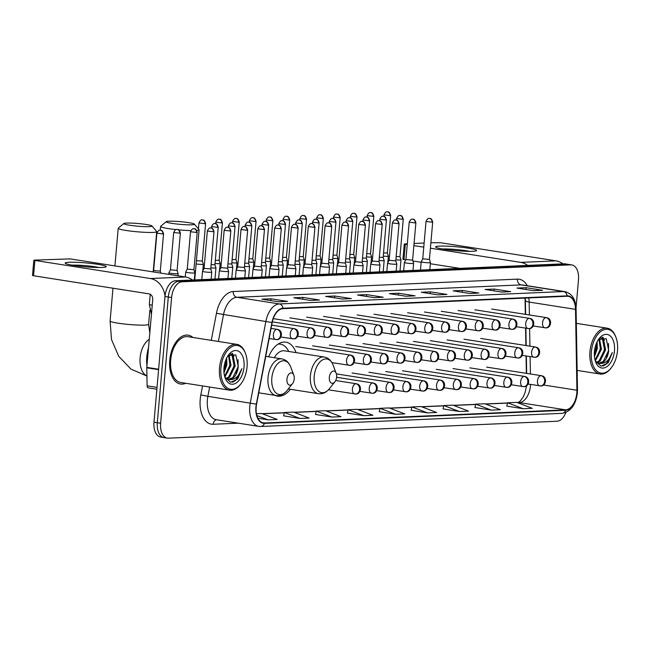 <?xml version="1.0" encoding="UTF-8"?>
<svg xmlns="http://www.w3.org/2000/svg" width="650" height="650" viewBox="0 0 650 650"><rect width="100%" height="100%" fill="white"/><g stroke="black" fill="none" stroke-linecap="round" stroke-linejoin="round"><path stroke-width="0.97" d="M296.051 352.625A27.308 15.901 98.9 0 0 285.878 342.16A27.308 15.901 98.9 0 0 268.645 356.817M526.354 373.336L526.053 355.989M525.874 345.524L525.574 328.169M525.33 314.332L525.046 298.09M274.909 395.354A27.308 15.901 98.9 0 0 277.42 396.126A27.308 15.901 98.9 0 0 290.306 389.277M576.038 307.759L578.492 279.784A15.462 9.002 98.9 0 0 571.773 264.908L565.151 263.868A15.462 9.002 98.9 0 0 564.094 263.811L175.435 280.759A15.462 9.002 98.9 0 0 164.986 296.489L153.985 422.207A15.462 9.002 98.9 0 0 160.704 437.076L164.011 437.596A15.462 9.002 98.9 0 0 165.067 437.653M568.466 264.387A15.462 9.002 98.9 0 0 567.409 264.331L178.75 281.279A15.462 9.002 98.9 0 0 168.301 297.009L157.3 422.719A15.462 9.002 98.9 0 0 164.011 437.596A15.462 9.002 98.9 0 1 157.3 422.719L168.301 297.009A15.462 9.002 98.9 0 1 178.75 281.279L567.409 264.331A15.462 9.002 98.9 0 1 568.466 264.387M192.871 337.456A24.733 14.397 98.9 0 0 188.159 335.156A24.733 14.397 98.9 0 0 169.756 360.23A24.733 14.397 98.9 0 0 180.497 384.028A24.733 14.397 98.9 0 0 185.689 383.273A24.733 14.397 98.9 0 1 180.497 384.028A24.733 14.397 98.9 0 1 169.756 360.23A24.733 14.397 98.9 0 1 188.159 335.156A24.733 14.397 98.9 0 1 192.871 337.456M576.818 393.071A16.494 9.596 -81.1 0 1 565.671 409.841L264.461 422.979A16.494 9.596 -81.1 0 1 263.339 422.914A16.494 9.596 -81.1 0 1 256.571 404.202L272.196 322.579A16.494 9.596 -81.1 0 1 282.945 308.652L567.125 296.254A16.494 9.596 -81.1 0 1 568.254 296.319A16.494 9.596 -81.1 0 1 575.518 309.351L576.916 390.236A16.494 9.596 -81.1 0 1 576.818 393.071M577.062 393.055A16.9 9.839 98.9 0 0 577.168 390.154L575.762 309.27A16.9 9.839 98.9 0 0 567.166 295.848L282.977 308.238A16.9 9.839 98.9 0 0 271.96 322.522L256.336 404.146A16.9 9.839 98.9 0 0 264.428 423.386L565.638 410.256A16.9 9.839 98.9 0 0 577.062 393.055M283.619 415.846L300.007 418.454L309.116 418.056L293.516 412.1L284.408 412.498L283.611 415.878M315.502 414.456L331.882 417.064L340.998 416.666L325.398 410.711L316.29 411.109L315.494 414.489M347.384 413.067L363.764 415.675L372.881 415.277L357.281 409.321L348.173 409.719L347.376 413.099M506.797 406.112L523.177 408.72L532.285 408.322L516.693 402.366L507.585 402.764L506.789 406.152M474.914 407.509L491.294 410.109L500.402 409.711L484.811 403.756L475.702 404.154L474.906 407.542M443.032 408.899L459.412 411.499L468.52 411.101L452.928 405.145L443.82 405.543L443.024 408.931M411.149 410.288L427.529 412.888L436.646 412.49L421.046 406.543L411.938 406.941L411.141 410.321M571.773 264.908A15.462 9.002 98.9 0 0 570.724 264.851L182.065 281.799A15.462 9.002 98.9 0 0 171.608 297.529L160.615 423.239A15.462 9.002 98.9 0 0 167.326 438.116A15.462 9.002 98.9 0 0 168.382 438.173L557.042 421.224A15.462 9.002 98.9 0 0 565.906 412.449M342.217 299.016L325.658 296.416L334.766 296.018L351.325 298.618L342.217 299.016M310.334 300.406L293.776 297.806L302.884 297.408L319.442 300.007L310.334 300.406M278.452 301.795L261.893 299.195L271.001 298.797L287.56 301.397L278.452 301.795M437.856 294.84L421.306 292.248L430.414 291.85L446.973 294.442L437.856 294.84M469.739 293.451L453.188 290.859L462.296 290.461L478.855 293.053L469.739 293.451M501.621 292.061L485.071 289.461L494.179 289.071L510.738 291.663L501.621 292.061M533.504 290.672L516.953 288.072L526.061 287.674L542.62 290.274L533.504 290.672M374.099 297.627L357.541 295.027L366.649 294.629L383.207 297.229L374.099 297.627M405.982 296.229L389.423 293.637L398.531 293.239L415.09 295.839L405.982 296.229M257.879 418.234L268.125 419.843L277.233 419.445L261.633 413.489L256.441 413.717M395.647 414.277L404.763 413.887L389.163 407.932L380.055 408.33L379.259 411.71L395.647 414.277L380.055 408.33M398.531 293.239L398.369 295.043M414.554 295.807L414.505 295.807A4.119 3.331 87.5 0 1 414.554 295.807A4.119 3.331 87.5 0 1 415.09 295.839M366.649 294.629L366.486 296.433M382.671 297.196L382.623 297.196A4.119 3.331 87.5 0 1 382.671 297.196A4.119 3.331 87.5 0 1 383.207 297.229M526.061 287.674L525.899 289.477M542.076 290.241L533.236 290.631L542.035 290.249A4.119 3.331 87.5 0 1 542.076 290.241A4.119 3.331 87.5 0 1 542.62 290.274M494.179 289.071L494.016 290.867M510.193 291.631L501.353 292.021L510.152 291.639A4.119 3.331 87.5 0 1 510.193 291.631A4.119 3.331 87.5 0 1 510.738 291.663M462.296 290.461L462.134 292.256M478.311 293.028L478.27 293.028A4.119 3.331 87.5 0 1 478.311 293.028A4.119 3.331 87.5 0 1 478.855 293.053M430.414 291.85L430.251 293.646M446.436 294.418L446.387 294.418A4.119 3.331 87.5 0 1 446.436 294.418A4.119 3.331 87.5 0 1 446.973 294.442M271.001 298.797L270.847 300.601M287.024 301.364L278.184 301.754L286.975 301.373A4.119 3.331 87.5 0 1 287.024 301.364A4.119 3.331 87.5 0 1 287.56 301.397M302.884 297.408L302.729 299.211M318.906 299.975L318.858 299.975A4.119 3.331 87.5 0 1 318.906 299.975A4.119 3.331 87.5 0 1 319.442 300.007M334.766 296.018L334.604 297.822M350.789 298.586L350.74 298.586A4.119 3.331 87.5 0 1 350.789 298.586A4.119 3.331 87.5 0 1 351.325 298.618M427.529 412.888L411.938 406.941M459.412 411.499L443.82 405.543M491.294 410.109L475.702 404.154M523.177 408.72L507.585 402.764M363.764 415.675L348.173 409.719M331.882 417.064L316.29 411.109M300.007 418.454L284.408 412.498M268.125 419.843L256.864 415.545M439.579 246.114A20.613 1.958 -175 0 1 464.206 247.601A20.613 1.958 -175 0 1 476.361 250.803A20.613 1.958 -175 0 1 472.696 251.306A20.613 1.958 -175 0 1 451.303 250.201A20.613 1.958 -175 0 1 435.858 247.26A20.613 1.958 -175 0 1 439.579 246.114M469.487 251.355A16.494 1.568 5 0 0 442.691 248.991A16.494 1.568 5 0 0 442.536 248.999M562.884 263.868A20.613 16.648 -92.5 0 0 556.043 260.845L440.554 242.734L430.885 242.743M527.662 265.403A20.613 16.648 -92.5 0 0 520.821 262.381L430.406 248.203M404.284 243.977L405.332 244.27L403.991 259.602L402.943 259.309L404.284 243.977L407.314 243.766M414.066 243.474L424.133 243.035M423.776 247.162L413.879 245.611M407.241 244.571L405.332 244.27M403.991 259.602L405.762 259.878M412.88 260.999L421.159 262.291M430.341 263.738L459.834 268.361M591.386 351.796A22.157 12.902 98.9 0 0 597.09 371.304A22.157 12.902 98.9 0 0 611.171 367.941A22.157 12.902 98.9 0 0 617.5 350.659A22.157 12.902 98.9 0 0 615.964 337.374A22.157 12.902 98.9 0 0 602.054 330.606A22.157 12.902 98.9 0 0 591.386 351.796M615.964 337.374L615.672 336.594A23.189 13.496 98.9 0 0 607.206 328.185A23.189 13.496 98.9 0 0 589.948 351.691A23.189 13.496 98.9 0 0 600.023 374.002A23.189 13.496 98.9 0 0 610.659 368.591L611.171 367.941M597.114 341.851L597.317 348.587L594.441 356.679M596.375 343.476L596.286 348.424L594.327 354.876M599.438 338.577L601.461 349.237L595.278 360.921M598.886 339.064L600.421 349.074L595.051 360.124M600.974 337.642L603.46 339.097L605.597 349.887L600.145 361.01L597.033 362.668M600.787 337.724L602.428 338.934L604.565 349.724L599.113 360.848L596.554 362.342M595.335 361.091L601.096 366.153L608.132 362.871L612.373 352.519C609.586 360.076 605.459 363.732 599.991 363.48A12.886 7.499 98.9 0 0 608.701 350.374L603.249 361.489L598.52 363.309M599.991 363.48L595.416 361.262M614.461 350.789A17.006 9.896 98.9 0 0 610.114 335.839A17.006 9.896 98.9 0 0 599.332 338.333A17.006 9.896 98.9 0 0 594.425 351.666A17.006 9.896 98.9 0 0 595.636 361.936A17.006 9.896 98.9 0 0 606.304 367.031A17.006 9.896 98.9 0 0 614.461 350.789M608.701 350.374L606.239 338.764L598.553 339.381M612.373 352.519L606.19 364.219L602.924 366.121M608.522 343.476L608.538 350.017L606.491 357.321M602.444 337.244L603.354 338.975M604.476 343.574L604.394 349.367L602.355 356.671M600.34 342.924L600.259 348.717L598.211 356.021M596.302 343.655L596.115 348.067L594.327 354.794M602.891 337.22L604.321 340.299M599.714 338.374L600.178 339.649M168.919 221.227A14.17 1.341 5 0 0 166.254 221.658A14.17 1.341 5 0 0 175.216 223.828A14.17 1.341 5 0 0 191.685 224.794A14.17 1.341 5 0 0 194.366 224.112A14.17 1.341 5 0 0 184.104 222.04A14.17 1.341 5 0 0 168.919 221.227M190.84 230.588A19.321 1.836 -175 0 1 178.693 229.856M175.979 229.588A19.321 1.836 -175 0 1 160.599 226.436A19.321 1.836 -175 0 1 160.704 226.273L166.254 221.658M329.339 377.349A6.183 3.599 98.9 0 0 330.923 382.793A6.183 3.599 98.9 0 0 334.856 381.851A6.183 3.599 98.9 0 0 336.619 377.033A6.183 3.599 98.9 0 0 336.196 373.327A6.183 3.599 98.9 0 0 332.312 371.434A6.183 3.599 98.9 0 0 329.339 377.349M288.738 351.471A24.481 14.251 98.9 0 0 280.475 344.183L278.817 343.923A24.481 14.251 98.9 0 0 278.468 343.874M280.475 344.183A24.481 14.251 98.9 0 0 278.013 344.159M288.283 388.96L318.459 393.689A18.549 10.798 98.9 0 1 310.399 375.838A18.549 10.798 98.9 0 1 324.204 357.037L284.521 350.813A18.549 10.798 98.9 0 0 274.3 357.703M194.366 224.112L199.03 229.629A19.321 1.836 -175 0 1 199.103 229.807A19.321 1.836 -175 0 1 196.812 230.466M126.531 223.08A14.17 1.341 5 0 0 123.866 223.502A14.17 1.341 5 0 0 132.827 225.68A14.17 1.341 5 0 0 149.297 226.647A14.17 1.341 5 0 0 151.978 225.964A14.17 1.341 5 0 0 141.716 223.893A14.17 1.341 5 0 0 126.531 223.08M151.978 225.964L156.642 231.473A19.321 1.836 -175 0 1 156.715 231.652A19.321 1.836 -175 0 1 152.986 232.408A19.321 1.836 -175 0 1 131.398 231.189A19.321 1.836 -175 0 1 118.211 228.288A19.321 1.836 -175 0 1 118.316 228.118L123.866 223.502M286.942 379.194A6.183 3.599 98.9 0 0 288.535 384.646A6.183 3.599 98.9 0 0 292.467 383.703A6.183 3.599 98.9 0 0 294.231 378.877A6.183 3.599 98.9 0 0 293.808 375.172A6.183 3.599 98.9 0 0 289.924 373.287A6.183 3.599 98.9 0 0 286.942 379.194M383.264 256.141A4.639 0.439 5 0 0 387.481 256.327A4.639 0.439 5 0 0 388.375 256.149A4.639 0.439 5 0 0 388.375 256.132L387.359 252.956L383.541 252.956M366.438 256.88A4.639 0.439 5 0 0 370.654 257.067A4.639 0.439 5 0 0 371.556 256.88A4.639 0.439 5 0 0 371.548 256.864L370.533 253.695L366.722 253.687M349.619 257.611A4.639 0.439 5 0 0 353.836 257.798A4.639 0.439 5 0 0 354.729 257.619A4.639 0.439 5 0 0 354.729 257.603L353.714 254.426L349.895 254.418M332.8 258.342A4.639 0.439 5 0 0 337.017 258.529A4.639 0.439 5 0 0 337.911 258.351A4.639 0.439 5 0 0 337.911 258.334L336.895 255.158L333.076 255.158M315.973 259.074A4.639 0.439 5 0 0 320.19 259.261A4.639 0.439 5 0 0 321.084 259.082A4.639 0.439 5 0 0 321.084 259.066L320.076 255.897L316.257 255.889M299.154 259.813A4.639 0.439 5 0 0 303.371 260A4.639 0.439 5 0 0 304.265 259.821A4.639 0.439 5 0 0 304.265 259.797L303.249 256.628L299.431 256.62M282.336 260.544A4.639 0.439 5 0 0 286.553 260.731A4.639 0.439 5 0 0 287.446 260.553A4.639 0.439 5 0 0 287.438 260.536L286.431 257.359L282.612 257.359M265.509 261.276A4.639 0.439 5 0 0 269.726 261.463A4.639 0.439 5 0 0 270.619 261.284A4.639 0.439 5 0 0 270.619 261.267L269.604 258.091L265.785 258.091M248.69 262.015A4.639 0.439 5 0 0 252.907 262.202A4.639 0.439 5 0 0 253.801 262.015A4.639 0.439 5 0 0 253.801 261.999L252.785 258.83L248.966 258.822M231.863 262.746A4.639 0.439 5 0 0 236.088 262.933A4.639 0.439 5 0 0 236.982 262.754A4.639 0.439 5 0 0 236.974 262.738L235.966 259.569L232.148 259.553M215.044 263.477A4.639 0.439 5 0 0 219.261 263.664A4.639 0.439 5 0 0 220.155 263.486A4.639 0.439 5 0 0 220.155 263.469L219.139 260.301L215.321 260.293M196.113 263.957A4.639 0.439 5 0 0 202.442 264.404A4.639 0.439 5 0 0 203.336 264.217A4.639 0.439 5 0 0 203.336 264.201L202.321 261.032L196.398 260.723M395.882 259.805A4.639 0.439 5 0 0 400.993 259.813A4.639 0.439 5 0 0 400.993 259.797L400.018 270.969M396.159 256.62L399.977 256.62L400.993 259.797M379.056 260.544A4.639 0.439 5 0 0 384.166 260.544A4.639 0.439 5 0 0 384.166 260.528L383.191 271.7M379.34 257.351L383.151 257.368L386.433 219.863C384.914 214.825 383.305 216.718 383.646 216.263L382.956 216.222A3.348 2.706 -92.5 0 1 383.386 216.247A3.348 2.706 87.5 0 1 385.791 219.993L386.433 219.863M362.237 261.276A4.639 0.439 5 0 0 367.348 261.284A4.639 0.439 5 0 0 367.348 261.267L366.332 258.091L362.513 258.082M345.41 262.007A4.639 0.439 5 0 0 350.529 262.015A4.639 0.439 5 0 0 350.521 261.999L349.513 258.822L345.694 258.822M328.591 262.738A4.639 0.439 5 0 0 333.702 262.746A4.639 0.439 5 0 0 333.702 262.73L332.686 259.561L328.868 259.553M311.773 263.477A4.639 0.439 5 0 0 316.883 263.486A4.639 0.439 5 0 0 316.883 263.461L315.868 260.293L312.049 260.284M294.946 264.209A4.639 0.439 5 0 0 300.064 264.217A4.639 0.439 5 0 0 300.056 264.201L299.049 261.032L295.23 261.016M278.127 264.94A4.639 0.439 5 0 0 283.238 264.948A4.639 0.439 5 0 0 283.238 264.932L282.222 261.763L278.403 261.755M261.308 265.679A4.639 0.439 5 0 0 266.419 265.679A4.639 0.439 5 0 0 266.419 265.663L265.403 262.494M261.584 262.486L265.403 262.502L268.686 224.998C267.166 219.96 265.549 221.853 265.899 221.398L265.2 221.357A3.348 2.706 -92.5 0 1 265.639 221.382A3.348 2.706 87.5 0 1 268.036 225.127L268.686 224.998M244.481 266.411A4.639 0.439 5 0 0 249.6 266.419A4.639 0.439 5 0 0 249.592 266.402L248.617 277.574M244.766 263.217L248.576 263.226M227.662 267.142A4.639 0.439 5 0 0 232.773 267.15A4.639 0.439 5 0 0 232.773 267.134L231.798 278.306M227.939 263.957L231.757 263.957M210.844 267.873A4.639 0.439 5 0 0 215.954 267.881A4.639 0.439 5 0 0 215.954 267.865L214.979 279.037M211.12 264.688L214.939 264.696L215.954 267.865M423.093 262.308A4.639 0.439 5 0 0 427.895 262.762A4.639 0.439 5 0 0 430.446 262.592A4.639 0.439 5 0 0 430.438 262.576L429.431 259.407L422.752 258.83L421.208 261.763A4.639 0.439 5 0 0 421.2 261.779A4.639 0.439 5 0 0 423.093 262.308M406.266 263.039A4.639 0.439 5 0 0 411.076 263.494A4.639 0.439 5 0 0 413.619 263.323A4.639 0.439 5 0 0 413.619 263.307L412.604 260.138L405.933 259.561L404.389 262.502A4.639 0.439 5 0 0 404.381 262.519A4.639 0.439 5 0 0 406.266 263.039M386.831 271.546L387.562 263.25A4.639 0.439 5 0 0 387.562 263.25A4.639 0.439 5 0 0 389.447 263.77A4.639 0.439 5 0 0 394.249 264.233A4.639 0.439 5 0 0 396.801 264.062A4.639 0.439 5 0 0 396.801 264.038L395.785 260.869M398.409 223.657L392.381 222.942L389.114 260.301L395.785 260.877L399.051 223.527C397.532 218.489 395.923 220.382 396.264 219.928L395.574 219.887A3.348 2.706 -92.5 0 1 396.004 219.911A3.348 2.706 87.5 0 1 398.409 223.657L399.051 223.527M370.012 272.277L370.736 263.981A4.639 0.439 5 0 0 370.736 263.981A4.639 0.439 5 0 0 372.629 264.509A4.639 0.439 5 0 0 377.431 264.964A4.639 0.439 5 0 0 379.982 264.794A4.639 0.439 5 0 0 379.974 264.777L379.356 271.871M381.582 224.388L382.233 224.258C380.713 219.221 379.104 221.114 379.446 220.659L378.747 220.618A3.348 2.706 -92.5 0 1 379.186 220.643A3.348 2.706 87.5 0 1 381.582 224.388L375.562 223.673L372.287 261.032L378.958 261.601M353.194 273.008L353.917 264.721A4.639 0.439 5 0 0 353.917 264.721A4.639 0.439 5 0 0 355.802 265.241A4.639 0.439 5 0 0 360.604 265.696A4.639 0.439 5 0 0 363.155 265.525A4.639 0.439 5 0 0 363.155 265.509L362.537 272.602M364.764 225.119L365.414 224.989C363.894 219.952 362.277 221.853 362.619 221.398L361.928 221.349A3.348 2.706 -92.5 0 1 362.367 221.374A3.348 2.706 87.5 0 1 364.764 225.119L358.735 224.404L355.469 261.763L362.139 262.332M336.367 273.748L337.098 265.452A4.639 0.439 5 0 0 337.098 265.452A4.639 0.439 5 0 0 338.983 265.972A4.639 0.439 5 0 0 343.785 266.427A4.639 0.439 5 0 0 346.336 266.256A4.639 0.439 5 0 0 346.336 266.24L345.719 273.333M347.945 225.859L348.587 225.729C347.067 220.683 345.459 222.584 345.8 222.129L345.109 222.089A3.348 2.706 -92.5 0 1 345.54 222.113A3.348 2.706 87.5 0 1 347.945 225.859L341.916 225.144L338.65 262.494L345.321 263.071L346.336 266.24M319.548 274.479L320.271 266.183A4.639 0.439 5 0 0 320.271 266.183A4.639 0.439 5 0 0 322.164 266.711A4.639 0.439 5 0 0 326.966 267.166A4.639 0.439 5 0 0 329.517 266.996A4.639 0.439 5 0 0 329.509 266.979L328.892 274.072M320.279 266.167L321.823 263.226L328.494 263.803L329.509 266.979M302.729 275.21L303.452 266.923A4.639 0.439 5 0 0 303.452 266.923A4.639 0.439 5 0 0 305.338 267.442A4.639 0.439 5 0 0 310.139 267.898A4.639 0.439 5 0 0 312.691 267.727A4.639 0.439 5 0 0 312.691 267.711L312.073 274.804M303.461 266.898L305.004 263.957L311.675 264.534L312.691 267.711M285.902 275.941L286.634 267.654A4.639 0.439 5 0 0 286.634 267.654A4.639 0.439 5 0 0 288.519 268.174A4.639 0.439 5 0 0 293.321 268.629A4.639 0.439 5 0 0 295.872 268.458A4.639 0.439 5 0 0 295.872 268.442L295.254 275.535M286.634 267.637L288.186 264.688L294.856 265.273L295.872 268.442M271.367 265.419L269.815 268.369A4.639 0.439 5 0 0 269.807 268.385A4.639 0.439 5 0 0 271.692 268.913A4.639 0.439 5 0 0 276.502 269.368A4.639 0.439 5 0 0 279.045 269.197A4.639 0.439 5 0 0 279.045 269.173L278.428 276.274M280.654 228.792L281.304 228.662C279.784 223.624 278.168 225.518 278.517 225.062L277.818 225.022A3.348 2.706 -92.5 0 1 278.257 225.046A3.348 2.706 87.5 0 1 280.654 228.792L274.625 228.077L271.359 265.436L278.029 266.004L279.045 269.173M252.265 277.412L252.988 269.116A4.639 0.439 5 0 0 252.988 269.116A4.639 0.439 5 0 0 254.873 269.644A4.639 0.439 5 0 0 259.675 270.099A4.639 0.439 5 0 0 262.226 269.929A4.639 0.439 5 0 0 262.226 269.912L261.609 277.006M254.54 266.151L261.211 266.736L262.226 269.912M237.721 266.89L236.169 269.839A4.639 0.439 5 0 0 236.161 269.856A4.639 0.439 5 0 0 238.054 270.376A4.639 0.439 5 0 0 242.856 270.831A4.639 0.439 5 0 0 245.408 270.66A4.639 0.439 5 0 0 245.399 270.644L244.79 277.737M247.008 230.254L247.658 230.124C246.139 225.087 244.53 226.988 244.871 226.533L244.172 226.484A3.348 2.706 -92.5 0 1 244.611 226.517A3.348 2.706 87.5 0 1 247.008 230.254L240.988 229.539L237.713 266.898L244.392 267.467L245.399 270.644M220.903 267.621L219.351 270.571A4.639 0.439 5 0 0 219.342 270.587A4.639 0.439 5 0 0 221.227 271.107A4.639 0.439 5 0 0 226.037 271.562A4.639 0.439 5 0 0 228.581 271.391A4.639 0.439 5 0 0 228.581 271.375L227.963 278.468M230.189 230.994L230.839 230.864C229.32 225.818 227.703 227.719 228.053 227.264L227.354 227.224A3.348 2.706 -92.5 0 1 227.793 227.248A3.348 2.706 87.5 0 1 230.189 230.994L224.161 230.279L220.894 267.629L227.565 268.206L228.581 271.375M204.409 271.846A4.639 0.439 5 0 0 209.211 272.301A4.639 0.439 5 0 0 211.762 272.131A4.639 0.439 5 0 0 211.762 272.114L210.746 268.938L204.076 268.369L202.524 271.302A4.639 0.439 5 0 0 202.524 271.318A4.639 0.439 5 0 0 204.409 271.846M196.544 232.456L197.194 232.326C195.674 227.289 194.066 229.182 194.407 228.735L193.708 228.686A3.348 2.706 -92.5 0 1 194.147 228.711A3.348 2.706 87.5 0 1 196.544 232.456L190.523 231.741L187.249 269.1L185.705 272.033A4.639 0.439 5 0 0 185.697 272.058A4.639 0.439 5 0 0 187.59 272.577A4.639 0.439 5 0 0 192.392 273.033A4.639 0.439 5 0 0 194.943 272.862A4.639 0.439 5 0 0 194.935 272.846L193.919 269.669M187.249 269.1L193.928 269.685L197.194 232.326M170.763 273.309A4.639 0.439 5 0 0 175.573 273.764A4.639 0.439 5 0 0 178.116 273.593A4.639 0.439 5 0 0 178.116 273.577L177.101 270.408L170.43 269.831L168.886 272.773A4.639 0.439 5 0 0 168.878 272.789A4.639 0.439 5 0 0 170.763 273.309M162.906 233.927L163.548 233.797C162.029 228.759 160.42 230.653 160.761 230.197L160.071 230.157A3.348 2.706 -92.5 0 1 160.501 230.181A3.348 2.706 87.5 0 1 162.906 233.927L156.877 233.212L153.611 270.571L160.282 271.139L160.916 273.13M69.144 262.267A20.613 1.958 -175 0 1 93.763 263.762A20.613 1.958 -175 0 1 105.926 266.955A20.613 1.958 -175 0 1 102.253 267.459A20.613 1.958 -175 0 1 80.86 266.354A20.613 1.958 -175 0 1 65.422 263.412A20.613 1.958 -175 0 1 69.144 262.267M99.052 267.516A16.494 1.568 5 0 0 72.248 265.151A16.494 1.568 5 0 0 72.093 265.151M192.441 280.02A20.613 16.648 -92.5 0 0 185.599 276.998L70.111 258.887L33.841 260.138L34.889 260.431L33.548 275.754L149.037 293.865A5.151 4.16 87.5 0 1 152.726 299.626L146.803 367.372L158.624 369.224M165.027 296.059A20.613 16.648 -92.5 0 0 150.377 278.533L34.889 260.431M33.548 275.754L32.5 275.47L33.841 260.138M148.411 387.887A2.576 1.503 -81.1 0 1 148.232 387.879A2.576 1.503 -81.1 0 1 147.103 385.84L146.786 367.811A2.576 1.503 -81.1 0 1 146.803 367.372M220.943 367.949A22.157 12.902 98.9 0 0 226.647 387.457A22.157 12.902 98.9 0 0 240.727 384.093A22.157 12.902 98.9 0 0 247.057 366.811A22.157 12.902 98.9 0 0 245.521 353.527A22.157 12.902 98.9 0 0 231.619 346.759A22.157 12.902 98.9 0 0 220.943 367.949M245.521 353.527L245.229 352.755A23.189 13.496 98.9 0 0 236.771 344.346A23.189 13.496 98.9 0 0 219.513 367.843A23.189 13.496 98.9 0 0 229.58 390.162A23.189 13.496 98.9 0 0 240.216 384.743L240.727 384.093M236.771 344.346L187.923 336.684A23.189 13.496 98.9 0 0 170.666 360.189A23.189 13.496 98.9 0 0 180.741 382.501L229.58 390.162M148.509 347.856A25.764 14.999 98.9 0 0 146.794 356.744A25.764 14.999 98.9 0 0 146.965 365.56M226.671 358.004L226.874 364.739L223.998 372.832M225.932 359.637L225.842 364.577L223.884 371.036M228.995 354.738L231.018 365.389L224.835 377.073M228.443 355.217L229.986 365.227L224.607 376.277M230.539 353.795L233.017 355.249L235.154 366.039L229.702 377.162L226.59 378.828M230.352 353.884L231.985 355.087L234.122 365.877L228.67 377L226.119 378.503M224.892 377.244L230.661 382.314L237.689 379.023L241.93 368.672C239.143 376.236 235.016 379.884 229.556 379.632A12.886 7.499 98.9 0 0 238.257 366.527L232.806 377.65L228.077 379.462M229.556 379.632L224.973 377.414M244.026 366.941A17.006 9.896 98.9 0 0 239.671 351.991A17.006 9.896 98.9 0 0 228.898 354.486A17.006 9.896 98.9 0 0 223.982 367.819A17.006 9.896 98.9 0 0 225.193 378.097A17.006 9.896 98.9 0 0 235.861 383.183A17.006 9.896 98.9 0 0 244.026 366.941M238.257 366.527L235.796 354.916L228.109 355.542M241.93 368.672L235.747 380.372L232.481 382.273M238.079 359.637L238.095 366.169L236.047 373.474M232.001 353.405L232.911 355.136M234.033 359.734L233.951 365.519L231.912 372.824M229.897 359.084L229.816 364.869L227.768 372.174M225.867 359.808L225.672 364.227L223.884 370.947M232.448 353.381L233.878 356.452M229.271 354.526L229.734 355.802M564.094 263.811L570.724 264.851M153.985 422.207L160.615 423.239M164.986 296.489L171.608 297.529M175.435 280.759L182.065 281.799M565.671 409.841L519.309 402.577A16.494 9.596 98.9 0 0 530.457 385.799A16.494 9.596 98.9 0 0 530.546 384.426M238.29 423.166L213.151 424.263A5.151 4.16 87.5 0 1 216.767 419.786M213.151 424.263A25.764 14.999 -81.1 0 1 200.208 399.368A25.764 14.999 -81.1 0 1 200.826 394.924L202.548 385.921M256.336 404.146L207.878 396.329A20.613 12.001 98.9 0 0 207.382 399.888A20.613 12.001 98.9 0 0 216.336 419.721L258.724 426.368A20.613 12.001 -81.1 0 1 250.266 402.976L265.891 321.352A20.613 12.001 -81.1 0 1 279.329 303.94L563.509 291.541A5.151 4.16 87.5 0 1 567.166 295.848M264.428 423.386A5.151 4.16 87.5 0 1 260.796 426.481L562.014 413.351C570.668 411.759 575.786 404.95 577.371 392.917L577.484 389.724A5.151 1.202 179 0 1 577.168 390.154M282.977 308.238A5.151 4.16 -92.5 0 0 279.329 303.94L236.941 297.294A20.613 12.001 98.9 0 0 223.502 314.706L218.384 341.461M271.96 322.522L216.45 313.3A25.764 14.999 -81.1 0 1 233.244 291.533L517.433 279.134A25.764 14.999 -81.1 0 1 527.28 285.724M577.484 389.724L576.079 308.839A5.151 1.202 179 0 1 575.762 309.27M517.433 279.134A5.151 4.16 87.5 0 0 521.121 284.895L563.509 291.541A20.613 12.001 -81.1 0 1 564.915 291.623L522.527 284.976A20.613 12.001 98.9 0 0 521.121 284.895L236.941 297.294A5.151 4.16 87.5 0 1 233.244 291.533M562.014 413.351A5.151 4.16 -92.5 0 0 565.638 410.256M211.274 340.34L216.45 313.3M209.658 387.034L207.878 396.329L200.826 394.924M264.461 422.979L262.251 422.63M262.389 413.782L284.334 412.823M294.271 412.392L316.217 411.434M326.154 410.995L348.099 410.044M358.036 409.606L379.982 408.655M389.919 408.216L411.864 407.257M421.801 406.827L443.739 405.868M453.684 405.438L475.621 404.479M485.566 404.048L507.504 403.089M517.449 402.659L519.309 402.577A9.279 7.491 87.5 0 0 518.099 402.504L520.309 401.001L523.153 397.053L525.086 392.527L526.581 385.759M576.916 390.236L543.457 384.987M575.518 309.351L529.157 302.079A16.494 9.596 98.9 0 0 528.726 297.928M530.4 373.977L530.099 356.623M529.921 346.158L529.612 328.534M529.376 314.966L529.157 302.079A9.279 2.169 -1 0 1 525.403 300.414L525.273 298.082M520.821 262.381L556.043 260.845M324.204 357.037C328.331 357.825 331.305 360.539 333.117 365.17A17.038 9.921 98.9 0 0 322.424 359.962A17.038 9.921 98.9 0 0 314.218 376.261A17.038 9.921 98.9 0 0 318.598 391.267A17.038 9.921 98.9 0 0 329.428 388.676L334.856 381.851M146.933 376.041L130.975 369.127L118.682 356.265L111.491 339.463L110.102 320.986A19.321 1.836 5 0 0 123.289 323.895A19.321 1.836 5 0 0 144.877 325.106A19.321 1.836 5 0 0 148.606 324.358L149.825 332.792M146.924 375.863A19.321 11.245 -81.1 0 1 140.124 357.727A19.321 11.245 -81.1 0 1 149.256 339.349M265.728 356.363L281.816 358.881C285.943 359.678 288.917 362.383 290.729 367.014A17.038 9.921 98.9 0 0 280.036 361.814A17.038 9.921 98.9 0 0 271.83 378.105A17.038 9.921 98.9 0 0 276.209 393.112A17.038 9.921 98.9 0 0 287.04 390.528L292.467 383.703M281.816 358.881A18.549 10.798 98.9 0 0 268.011 377.691A18.549 10.798 98.9 0 0 276.071 395.541C280.239 396.045 283.896 394.379 287.04 390.528M540.044 385.881A5.151 4.16 -92.5 0 0 540.719 385.921A5.151 4.16 -92.5 0 0 544.635 381.42A5.151 4.16 87.5 0 0 540.938 375.659A5.151 2.998 98.9 0 0 537.461 380.908A5.151 2.998 98.9 0 0 539.695 385.864A5.151 2.998 98.9 0 0 540.044 385.881M528.149 384.053L540.719 385.921C546.049 386.482 547.82 376.569 541.296 375.684A5.151 2.998 98.9 0 0 540.938 375.659M389.992 215.589L390.642 215.459C389.123 210.421 387.506 212.322 387.855 211.868L387.156 211.827A3.348 2.706 -92.5 0 1 387.595 211.851A3.348 2.706 87.5 0 1 389.992 215.589L383.963 214.882L383.841 216.304M523.226 386.62A5.151 4.16 -92.5 0 0 523.9 386.652A5.151 4.16 -92.5 0 0 527.808 382.159A5.151 4.16 87.5 0 0 524.119 376.399A5.151 2.998 98.9 0 0 520.634 381.639A5.151 2.998 98.9 0 0 522.876 386.596A5.151 2.998 98.9 0 0 523.226 386.62M511.331 384.784L523.9 386.652C529.222 387.213 531.001 377.301 524.469 376.415A5.151 2.998 98.9 0 0 524.119 376.399M373.173 216.328L373.815 216.198C372.304 211.161 370.687 213.054 371.028 212.599L370.338 212.558A3.348 2.706 -92.5 0 1 370.776 212.582A3.348 2.706 87.5 0 1 373.173 216.328L367.144 215.613L367.023 217.035M506.407 387.351A5.151 4.16 -92.5 0 0 507.073 387.392A5.151 4.16 -92.5 0 0 510.989 382.891A5.151 4.16 87.5 0 0 507.301 377.13A5.151 2.998 98.9 0 0 503.815 382.371A5.151 2.998 98.9 0 0 506.049 387.327A5.151 2.998 98.9 0 0 506.407 387.351M494.512 385.523L507.073 387.392C512.403 387.944 514.174 378.04 507.65 377.146A5.151 2.998 98.9 0 0 507.301 377.13M356.354 217.059L356.996 216.929C355.477 211.892 353.868 213.785 354.209 213.33L353.511 213.289A3.348 2.706 -92.5 0 1 353.949 213.314A3.348 2.706 87.5 0 1 356.354 217.059L350.326 216.344L350.196 217.766M489.58 388.082A5.151 4.16 -92.5 0 0 490.254 388.123A5.151 4.16 -92.5 0 0 494.171 383.622A5.151 4.16 87.5 0 0 490.474 377.861A5.151 2.998 98.9 0 0 486.996 383.11A5.151 2.998 98.9 0 0 489.231 388.066A5.151 2.998 98.9 0 0 489.58 388.082M477.685 386.254L490.254 388.123C495.584 388.676 497.356 378.771 490.831 377.886A5.151 2.998 98.9 0 0 490.474 377.861M339.527 217.791L340.178 217.661C338.658 212.623 337.041 214.524 337.391 214.069L336.692 214.029A3.348 2.706 -92.5 0 1 337.131 214.053A3.348 2.706 87.5 0 1 339.527 217.791L333.499 217.076L333.377 218.506M472.761 388.814A5.151 4.16 -92.5 0 0 473.436 388.854A5.151 4.16 -92.5 0 0 477.344 384.353A5.151 4.16 87.5 0 0 473.655 378.601A5.151 2.998 98.9 0 0 470.169 383.841A5.151 2.998 98.9 0 0 472.412 388.798A5.151 2.998 98.9 0 0 472.761 388.814M460.866 386.986L473.436 388.854C478.757 389.415 480.537 379.502 474.004 378.617A5.151 2.998 98.9 0 0 473.655 378.601M322.709 218.53L323.351 218.4C321.831 213.354 320.223 215.256 320.564 214.801L319.873 214.76A3.348 2.706 -92.5 0 1 320.304 214.784A3.348 2.706 87.5 0 1 322.709 218.53L316.68 217.815L316.558 219.237M455.942 389.553A5.151 4.16 -92.5 0 0 456.609 389.586A5.151 4.16 -92.5 0 0 460.525 385.092A5.151 4.16 87.5 0 0 456.836 379.332A5.151 2.998 98.9 0 0 453.351 384.572A5.151 2.998 98.9 0 0 455.585 389.529A5.151 2.998 98.9 0 0 455.942 389.553M444.048 387.725L456.609 389.586C461.939 390.146 463.71 380.242 457.186 379.348A5.151 2.998 98.9 0 0 456.836 379.332M305.89 219.261L306.532 219.131C305.012 214.094 303.404 215.987 303.745 215.532L303.046 215.491A3.348 2.706 -92.5 0 1 303.485 215.516A3.348 2.706 87.5 0 1 305.89 219.261L299.861 218.546L299.731 219.968M439.116 390.284A5.151 4.16 -92.5 0 0 439.79 390.325A5.151 4.16 -92.5 0 0 443.706 385.824A5.151 4.16 87.5 0 0 440.009 380.063A5.151 2.998 98.9 0 0 436.532 385.304A5.151 2.998 98.9 0 0 438.766 390.268A5.151 2.998 98.9 0 0 439.116 390.284M427.221 388.456L439.79 390.325C445.12 390.877 446.891 380.973 440.359 380.088A5.151 2.998 98.9 0 0 440.009 380.063M289.063 219.993L289.713 219.863C288.194 214.825 286.577 216.726 286.926 216.271L286.227 216.222A3.348 2.706 -92.5 0 1 286.666 216.247A3.348 2.706 87.5 0 1 289.063 219.993L283.034 219.278L282.912 220.707M422.297 391.016A5.151 4.16 -92.5 0 0 422.963 391.056A5.151 4.16 -92.5 0 0 426.879 386.555A5.151 4.16 87.5 0 0 423.191 380.794A5.151 2.998 98.9 0 0 419.705 386.043A5.151 2.998 98.9 0 0 421.948 390.999A5.151 2.998 98.9 0 0 422.297 391.016M410.402 389.188L422.963 391.056C428.293 391.617 430.073 381.704 423.54 380.819A5.151 2.998 98.9 0 0 423.191 380.794M272.244 220.724L272.886 220.594C271.367 215.556 269.758 217.457 270.099 217.002L269.409 216.962A3.348 2.706 -92.5 0 1 269.839 216.986A3.348 2.706 87.5 0 1 272.244 220.724L266.216 220.017L266.094 221.439M405.47 391.755A5.151 4.16 -92.5 0 0 406.144 391.787A5.151 4.16 -92.5 0 0 410.061 387.294A5.151 4.16 87.5 0 0 406.372 381.534A5.151 2.998 98.9 0 0 402.886 386.774A5.151 2.998 98.9 0 0 405.121 391.731A5.151 2.998 98.9 0 0 405.47 391.755M393.575 389.919L406.144 391.787C411.474 392.348 413.246 382.436 406.721 381.55A5.151 2.998 98.9 0 0 406.372 381.534M255.418 221.463L256.067 221.333C254.548 216.296 252.939 218.189 253.281 217.734L252.582 217.693A3.348 2.706 -92.5 0 1 253.021 217.717A3.348 2.706 87.5 0 1 255.418 221.463L249.397 220.748L249.267 222.17M388.651 392.486A5.151 4.16 -92.5 0 0 389.326 392.527A5.151 4.16 -92.5 0 0 393.242 388.026A5.151 4.16 87.5 0 0 389.545 382.265A5.151 2.998 98.9 0 0 386.059 387.506A5.151 2.998 98.9 0 0 388.302 392.47A5.151 2.998 98.9 0 0 388.651 392.486M376.756 390.658L389.326 392.527C394.648 393.079 396.427 383.175 389.894 382.281A5.151 2.998 98.9 0 0 389.545 382.265M238.599 222.194L239.249 222.064C237.729 217.027 236.113 218.92 236.462 218.465L235.763 218.424A3.348 2.706 -92.5 0 1 236.202 218.449A3.348 2.706 87.5 0 1 238.599 222.194L232.57 221.479L232.448 222.901M371.832 393.217A5.151 4.16 -92.5 0 0 372.499 393.258A5.151 4.16 -92.5 0 0 376.415 388.757A5.151 4.16 87.5 0 0 372.726 382.996A5.151 2.998 98.9 0 0 369.241 388.245A5.151 2.998 98.9 0 0 371.483 393.201A5.151 2.998 98.9 0 0 371.832 393.217M359.938 391.389L372.499 393.258C377.829 393.819 379.6 383.906 373.076 383.021A5.151 2.998 98.9 0 0 372.726 382.996M221.78 222.926L222.422 222.796C220.903 217.758 219.294 219.659 219.635 219.204L218.944 219.164A3.348 2.706 -92.5 0 1 219.375 219.188A3.348 2.706 87.5 0 1 221.78 222.926L215.751 222.211L215.629 223.641M355.006 393.949A5.151 4.16 -92.5 0 0 355.68 393.989A5.151 4.16 -92.5 0 0 359.596 389.488A5.151 4.16 87.5 0 0 355.899 383.736A5.151 2.998 98.9 0 0 352.422 388.976A5.151 2.998 98.9 0 0 354.656 393.933A5.151 2.998 98.9 0 0 355.006 393.949M328.437 389.821L355.68 393.989C361.01 394.55 362.781 384.637 356.257 383.752A5.151 2.998 98.9 0 0 355.899 383.736M204.953 223.665L205.603 223.535C204.084 218.489 202.475 220.391 202.816 219.936L202.118 219.895A3.348 2.706 -92.5 0 1 202.556 219.919A3.348 2.706 87.5 0 1 204.953 223.665L198.933 222.95L198.412 228.889M402.61 219.253L403.26 219.123C401.741 214.086 400.124 215.987 400.473 215.532L399.774 215.491A3.348 2.706 -92.5 0 1 400.213 215.516A3.348 2.706 87.5 0 1 402.61 219.253L396.581 218.546L396.459 219.968M534.178 357.224A5.151 4.16 -92.5 0 0 534.844 357.264A5.151 4.16 -92.5 0 0 538.761 352.763A5.151 4.16 87.5 0 0 535.072 347.002A5.151 2.998 98.9 0 0 531.586 352.243A5.151 2.998 98.9 0 0 533.829 357.207A5.151 2.998 98.9 0 0 534.178 357.224M522.283 355.396L534.844 357.264C540.174 357.817 541.946 347.912 535.421 347.019A5.151 2.998 98.9 0 0 535.072 347.002M517.351 357.955A5.151 4.16 -92.5 0 0 518.026 357.996A5.151 4.16 -92.5 0 0 521.942 353.494A5.151 4.16 87.5 0 0 518.245 347.734A5.151 2.998 98.9 0 0 514.767 352.983A5.151 2.998 98.9 0 0 517.002 357.939A5.151 2.998 98.9 0 0 517.351 357.955M505.456 356.127L518.026 357.996C523.356 358.556 525.127 348.644 518.602 347.758A5.151 2.998 98.9 0 0 518.245 347.734M379.641 220.699L379.762 219.278L385.791 219.993M368.964 220.724L369.614 220.594C368.095 215.556 366.486 217.449 366.827 216.994L366.129 216.954A3.348 2.706 -92.5 0 1 366.567 216.978A3.348 2.706 87.5 0 1 368.964 220.724L362.944 220.009L362.814 221.431M500.532 358.694A5.151 4.16 -92.5 0 0 501.207 358.727A5.151 4.16 -92.5 0 0 505.115 354.226A5.151 4.16 87.5 0 0 501.426 348.473A5.151 2.998 98.9 0 0 497.941 353.714A5.151 2.998 98.9 0 0 500.183 358.67A5.151 2.998 98.9 0 0 500.532 358.694M488.637 356.858L501.207 358.727C506.529 359.287 508.308 349.375 501.776 348.489A5.151 2.998 98.9 0 0 501.426 348.473M352.146 221.455L352.796 221.325C351.276 216.287 349.659 218.189 350.009 217.734L349.31 217.685A3.348 2.706 -92.5 0 1 349.749 217.717A3.348 2.706 87.5 0 1 352.146 221.455L346.117 220.74L345.995 222.17M483.714 359.426A5.151 4.16 -92.5 0 0 484.38 359.458A5.151 4.16 -92.5 0 0 488.296 354.965A5.151 4.16 87.5 0 0 484.608 349.204A5.151 2.998 98.9 0 0 481.122 354.445A5.151 2.998 98.9 0 0 483.356 359.401A5.151 2.998 98.9 0 0 483.714 359.426M471.819 357.598L484.38 359.458C489.71 360.019 491.481 350.114 484.957 349.221A5.151 2.998 98.9 0 0 484.608 349.204M335.327 222.194L335.969 222.064C334.449 217.019 332.841 218.92 333.182 218.465L332.491 218.424A3.348 2.706 -92.5 0 1 332.922 218.449A3.348 2.706 87.5 0 1 335.327 222.194L329.298 221.479L329.176 222.901M466.887 360.157A5.151 4.16 -92.5 0 0 467.561 360.197A5.151 4.16 -92.5 0 0 471.477 355.696A5.151 4.16 87.5 0 0 467.781 349.936A5.151 2.998 98.9 0 0 464.303 355.176A5.151 2.998 98.9 0 0 466.538 360.141A5.151 2.998 98.9 0 0 466.887 360.157M454.992 358.329L467.561 360.197C472.891 360.75 474.663 350.846 468.138 349.96A5.151 2.998 98.9 0 0 467.781 349.936M318.5 222.926L319.15 222.796C317.631 217.758 316.022 219.651 316.363 219.196L315.664 219.156A3.348 2.706 -92.5 0 1 316.103 219.18A3.348 2.706 87.5 0 1 318.5 222.926L312.479 222.211L312.349 223.632M450.068 360.888A5.151 4.16 -92.5 0 0 450.743 360.929A5.151 4.16 -92.5 0 0 454.651 356.428A5.151 4.16 87.5 0 0 450.962 350.667A5.151 2.998 98.9 0 0 447.476 355.916A5.151 2.998 98.9 0 0 449.719 360.872A5.151 2.998 98.9 0 0 450.068 360.888M438.173 359.06L450.743 360.929C456.064 361.489 457.844 351.577 451.311 350.691A5.151 2.998 98.9 0 0 450.962 350.667M301.681 223.657L302.331 223.527C300.812 218.489 299.195 220.382 299.544 219.936L298.846 219.887A3.348 2.706 -92.5 0 1 299.284 219.911A3.348 2.706 87.5 0 1 301.681 223.657L295.652 222.942L295.531 224.372M433.249 361.627A5.151 4.16 -92.5 0 0 433.916 361.66A5.151 4.16 -92.5 0 0 437.832 357.167A5.151 4.16 87.5 0 0 434.143 351.406A5.151 2.998 98.9 0 0 430.657 356.647A5.151 2.998 98.9 0 0 432.892 361.603A5.151 2.998 98.9 0 0 433.249 361.627M421.354 359.799L433.916 361.66C439.246 362.221 441.017 352.316 434.493 351.423A5.151 2.998 98.9 0 0 434.143 351.406M284.863 224.388L285.504 224.258C283.985 219.221 282.376 221.122 282.717 220.667L282.027 220.626A3.348 2.706 -92.5 0 1 282.457 220.651A3.348 2.706 87.5 0 1 284.863 224.388L278.834 223.681L278.712 225.103M416.423 362.359A5.151 4.16 -92.5 0 0 417.097 362.399A5.151 4.16 -92.5 0 0 421.013 357.898A5.151 4.16 87.5 0 0 417.316 352.137A5.151 2.998 98.9 0 0 413.839 357.378A5.151 2.998 98.9 0 0 416.073 362.342A5.151 2.998 98.9 0 0 416.423 362.359M404.527 360.531L417.097 362.399C422.427 362.952 424.198 353.048 417.666 352.154A5.151 2.998 98.9 0 0 417.316 352.137M399.604 363.09A5.151 4.16 -92.5 0 0 400.278 363.131A5.151 4.16 -92.5 0 0 404.186 358.629A5.151 4.16 87.5 0 0 400.498 352.869A5.151 2.998 98.9 0 0 397.012 358.118A5.151 2.998 98.9 0 0 399.254 363.074A5.151 2.998 98.9 0 0 399.604 363.09M387.709 361.262L400.278 363.131C405.6 363.691 407.379 353.779 400.847 352.893A5.151 2.998 98.9 0 0 400.498 352.869M261.885 225.834L262.007 224.412L268.036 225.127M251.217 225.859L251.859 225.729C250.347 220.691 248.731 222.584 249.072 222.129L248.381 222.089A3.348 2.706 -92.5 0 1 248.82 222.113A3.348 2.706 87.5 0 1 251.217 225.859L245.188 225.144L245.066 226.566M382.777 363.829A5.151 4.16 -92.5 0 0 383.451 363.862A5.151 4.16 -92.5 0 0 387.368 359.361A5.151 4.16 87.5 0 0 383.679 353.608A5.151 2.998 98.9 0 0 380.193 358.849A5.151 2.998 98.9 0 0 382.428 363.805A5.151 2.998 98.9 0 0 382.777 363.829M370.882 361.993L383.451 363.862C388.781 364.423 390.553 354.51 384.028 353.624A5.151 2.998 98.9 0 0 383.679 353.608M234.398 226.59L235.04 226.46C233.521 221.422 231.912 223.324 232.253 222.869L231.554 222.828A3.348 2.706 -92.5 0 1 231.993 222.852A3.348 2.706 87.5 0 1 234.398 226.59L228.369 225.875L228.239 227.305M365.958 364.561A5.151 4.16 -92.5 0 0 366.632 364.601A5.151 4.16 -92.5 0 0 370.549 360.1A5.151 4.16 87.5 0 0 366.852 354.339A5.151 2.998 98.9 0 0 363.366 359.58A5.151 2.998 98.9 0 0 365.609 364.536A5.151 2.998 98.9 0 0 365.958 364.561M354.063 362.733L366.632 364.601C371.954 365.154 373.734 355.249 367.201 354.356A5.151 2.998 98.9 0 0 366.852 354.339M217.571 227.329L218.221 227.199C216.702 222.154 215.085 224.055 215.434 223.6L214.736 223.559A3.348 2.706 -92.5 0 1 215.174 223.584A3.348 2.706 87.5 0 1 217.571 227.329L211.543 226.614L211.421 228.036M349.139 365.292A5.151 4.16 -92.5 0 0 349.806 365.332A5.151 4.16 -92.5 0 0 353.722 360.831A5.151 4.16 87.5 0 0 350.033 355.071A5.151 2.998 98.9 0 0 346.548 360.311A5.151 2.998 98.9 0 0 348.79 365.276A5.151 2.998 98.9 0 0 349.139 365.292M331.906 362.627L349.806 365.332C355.136 365.885 356.907 355.981 350.382 355.095A5.151 2.998 98.9 0 0 350.033 355.071M432.047 222.186L432.697 222.056C431.177 217.019 429.569 218.912 429.91 218.457L429.211 218.416A3.348 2.706 -92.5 0 1 429.65 218.441A3.348 2.706 87.5 0 1 432.047 222.186L426.026 221.471L422.752 258.83M545.122 327.827A5.151 4.16 -92.5 0 0 545.797 327.868A5.151 4.16 -92.5 0 0 549.713 323.367A5.151 4.16 87.5 0 0 546.024 317.606A5.151 2.998 98.9 0 0 542.539 322.855A5.151 2.998 98.9 0 0 544.773 327.811A5.151 2.998 98.9 0 0 545.122 327.827M533.227 325.999L545.797 327.868C551.127 328.429 552.898 318.516 546.374 317.631A5.151 2.998 98.9 0 0 546.024 317.606M415.228 222.918L415.878 222.787C414.359 217.75 412.742 219.651 413.091 219.196L412.392 219.156A3.348 2.706 -92.5 0 1 412.831 219.18A3.348 2.706 87.5 0 1 415.228 222.918L409.199 222.211L405.933 259.561M528.304 328.567A5.151 4.16 -92.5 0 0 528.978 328.599A5.151 4.16 -92.5 0 0 532.894 324.106A5.151 4.16 87.5 0 0 529.197 318.346A5.151 2.998 98.9 0 0 525.712 323.586A5.151 2.998 98.9 0 0 527.954 328.543A5.151 2.998 98.9 0 0 528.304 328.567M516.409 326.731L528.978 328.599C534.3 329.16 536.079 319.248 529.547 318.362A5.151 2.998 98.9 0 0 529.197 318.346M511.485 329.298A5.151 4.16 -92.5 0 0 512.151 329.339A5.151 4.16 -92.5 0 0 516.067 324.838A5.151 4.16 87.5 0 0 512.379 319.077A5.151 2.998 98.9 0 0 508.893 324.317A5.151 2.998 98.9 0 0 511.136 329.282A5.151 2.998 98.9 0 0 511.485 329.298M499.59 327.47L512.151 329.339C517.481 329.891 519.253 319.987 512.728 319.093A5.151 2.998 98.9 0 0 512.379 319.077M494.658 330.029A5.151 4.16 -92.5 0 0 495.332 330.07A5.151 4.16 -92.5 0 0 499.249 325.569A5.151 4.16 87.5 0 0 495.552 319.808A5.151 2.998 98.9 0 0 492.074 325.057A5.151 2.998 98.9 0 0 494.309 330.013A5.151 2.998 98.9 0 0 494.658 330.029M482.763 328.201L495.332 330.07C500.663 330.623 502.434 320.718 495.909 319.832A5.151 2.998 98.9 0 0 495.552 319.808M477.839 330.761A5.151 4.16 -92.5 0 0 478.514 330.801A5.151 4.16 -92.5 0 0 482.43 326.3A5.151 4.16 87.5 0 0 478.733 320.548A5.151 2.998 98.9 0 0 475.247 325.788A5.151 2.998 98.9 0 0 477.49 330.744A5.151 2.998 98.9 0 0 477.839 330.761M465.944 328.933L478.514 330.801C483.836 331.362 485.615 321.449 479.082 320.564A5.151 2.998 98.9 0 0 478.733 320.548M461.021 331.5A5.151 4.16 -92.5 0 0 461.687 331.533A5.151 4.16 -92.5 0 0 465.603 327.039A5.151 4.16 87.5 0 0 461.914 321.279A5.151 2.998 98.9 0 0 458.429 326.519A5.151 2.998 98.9 0 0 460.663 331.476A5.151 2.998 98.9 0 0 461.021 331.5M449.126 329.672L461.687 331.533C467.017 332.093 468.788 322.189 462.264 321.295A5.151 2.998 98.9 0 0 461.914 321.279M331.118 226.59L331.768 226.46C330.249 221.422 328.632 223.316 328.981 222.861L328.283 222.82A3.348 2.706 -92.5 0 1 328.721 222.844A3.348 2.706 87.5 0 1 331.118 226.59L325.089 225.875L321.823 263.234M444.194 332.231A5.151 4.16 -92.5 0 0 444.868 332.272A5.151 4.16 -92.5 0 0 448.784 327.771A5.151 4.16 87.5 0 0 445.087 322.01A5.151 2.998 98.9 0 0 441.61 327.251A5.151 2.998 98.9 0 0 443.844 332.215A5.151 2.998 98.9 0 0 444.194 332.231M432.299 330.403L444.868 332.272C450.198 332.824 451.969 322.92 445.445 322.034A5.151 2.998 98.9 0 0 445.087 322.01M314.299 227.321L314.941 227.191C313.43 222.154 311.813 224.047 312.154 223.6L311.464 223.551A3.348 2.706 -92.5 0 1 311.902 223.576A3.348 2.706 87.5 0 1 314.299 227.321L308.271 226.606L305.004 263.965M427.375 332.963A5.151 4.16 -92.5 0 0 428.049 333.003A5.151 4.16 -92.5 0 0 431.957 328.502A5.151 4.16 87.5 0 0 428.269 322.741A5.151 2.998 98.9 0 0 424.783 327.99A5.151 2.998 98.9 0 0 427.026 332.946A5.151 2.998 98.9 0 0 427.375 332.963M415.48 331.134L428.049 333.003C433.371 333.564 435.151 323.651 428.618 322.766A5.151 2.998 98.9 0 0 428.269 322.741M297.481 228.053L298.123 227.922C296.603 222.885 294.994 224.786 295.336 224.331L294.637 224.291A3.348 2.706 -92.5 0 1 295.076 224.315A3.348 2.706 87.5 0 1 297.481 228.053L291.452 227.346L288.178 264.696M410.556 333.702A5.151 4.16 -92.5 0 0 411.223 333.734A5.151 4.16 -92.5 0 0 415.139 329.241A5.151 4.16 87.5 0 0 411.45 323.481A5.151 2.998 98.9 0 0 407.964 328.721A5.151 2.998 98.9 0 0 410.199 333.678A5.151 2.998 98.9 0 0 410.556 333.702M398.661 331.866L411.223 333.734C416.552 334.295 418.324 324.391 411.799 323.497A5.151 2.998 98.9 0 0 411.45 323.481M393.729 334.433A5.151 4.16 -92.5 0 0 394.404 334.474A5.151 4.16 -92.5 0 0 398.32 329.973A5.151 4.16 87.5 0 0 394.623 324.212A5.151 2.998 98.9 0 0 391.146 329.452A5.151 2.998 98.9 0 0 393.38 334.417A5.151 2.998 98.9 0 0 393.729 334.433M381.834 332.605L394.404 334.474C399.734 335.026 401.505 325.122 394.973 324.228A5.151 2.998 98.9 0 0 394.623 324.212M263.835 229.523L264.477 229.393C262.957 224.356 261.349 226.249 261.69 225.794L260.999 225.753A3.348 2.706 -92.5 0 1 261.43 225.778A3.348 2.706 87.5 0 1 263.835 229.523L257.806 228.808L254.54 266.167L252.988 269.1M376.911 335.164A5.151 4.16 -92.5 0 0 377.585 335.205A5.151 4.16 -92.5 0 0 381.493 330.704A5.151 4.16 87.5 0 0 377.804 324.943A5.151 2.998 98.9 0 0 374.319 330.192A5.151 2.998 98.9 0 0 376.561 335.148A5.151 2.998 98.9 0 0 376.911 335.164M365.016 333.336L377.585 335.205C382.907 335.766 384.686 325.853 378.154 324.967A5.151 2.998 98.9 0 0 377.804 324.943M360.084 335.904A5.151 4.16 -92.5 0 0 360.758 335.936A5.151 4.16 -92.5 0 0 364.674 331.435A5.151 4.16 87.5 0 0 360.986 325.683A5.151 2.998 98.9 0 0 357.5 330.923A5.151 2.998 98.9 0 0 359.734 335.879A5.151 2.998 98.9 0 0 360.084 335.904M348.189 334.067L360.758 335.936C366.088 336.497 367.859 326.584 361.335 325.699A5.151 2.998 98.9 0 0 360.986 325.683M343.265 336.635A5.151 4.16 -92.5 0 0 343.939 336.668A5.151 4.16 -92.5 0 0 347.856 332.174A5.151 4.16 87.5 0 0 344.159 326.414A5.151 2.998 98.9 0 0 340.673 331.654A5.151 2.998 98.9 0 0 342.916 336.611A5.151 2.998 98.9 0 0 343.265 336.635M331.37 334.807L343.939 336.668C349.261 337.228 351.041 327.324 344.508 326.43A5.151 2.998 98.9 0 0 344.159 326.414M213.371 231.725L214.012 231.595C212.493 226.557 210.884 228.451 211.226 227.996L210.535 227.955A3.348 2.706 -92.5 0 1 210.966 227.979A3.348 2.706 87.5 0 1 213.371 231.725L207.342 231.01L204.076 268.369M326.446 337.366A5.151 4.16 -92.5 0 0 327.113 337.407A5.151 4.16 -92.5 0 0 331.029 332.906A5.151 4.16 87.5 0 0 327.34 327.145A5.151 2.998 98.9 0 0 323.854 332.386A5.151 2.998 98.9 0 0 326.097 337.35A5.151 2.998 98.9 0 0 326.446 337.366M314.551 335.538L327.113 337.407C332.442 337.959 334.214 328.055 327.689 327.169A5.151 2.998 98.9 0 0 327.34 327.145M309.619 338.098A5.151 4.16 -92.5 0 0 310.294 338.138A5.151 4.16 -92.5 0 0 314.21 333.637A5.151 4.16 87.5 0 0 310.513 327.876A5.151 2.998 98.9 0 0 307.036 333.125A5.151 2.998 98.9 0 0 309.27 338.081A5.151 2.998 98.9 0 0 309.619 338.098M297.724 336.269L310.294 338.138C315.624 338.699 317.395 328.786 310.871 327.901A5.151 2.998 98.9 0 0 310.513 327.876M179.725 233.188L180.375 233.057C178.856 228.02 177.239 229.921 177.588 229.466L176.889 229.426A3.348 2.706 -92.5 0 1 177.328 229.45A3.348 2.706 87.5 0 1 179.725 233.188L173.696 232.481L170.43 269.831M292.801 338.837A5.151 4.16 -92.5 0 0 293.475 338.869A5.151 4.16 -92.5 0 0 297.391 334.376A5.151 4.16 87.5 0 0 293.694 328.616A5.151 2.998 98.9 0 0 290.209 333.856A5.151 2.998 98.9 0 0 292.451 338.812A5.151 2.998 98.9 0 0 292.801 338.837M280.906 337.001L293.475 338.869C298.797 339.43 300.576 329.526 294.044 328.632A5.151 2.998 98.9 0 0 293.694 328.616M275.982 339.568A5.151 4.16 -92.5 0 0 276.648 339.609A5.151 4.16 -92.5 0 0 280.564 335.108A5.151 4.16 87.5 0 0 276.876 329.347A5.151 2.998 98.9 0 0 273.39 334.588A5.151 2.998 98.9 0 0 275.624 339.552A5.151 2.998 98.9 0 0 275.982 339.568M269.141 338.528L276.648 339.609C281.978 340.161 283.749 330.257 277.225 329.363A5.151 2.998 98.9 0 0 276.876 329.347M151.442 314.324L149.346 304.493A4.639 0.439 5 0 0 151.231 305.012A4.639 0.439 5 0 0 152.246 305.151M150.377 278.533L185.599 276.998M158.584 369.663L146.786 367.811M147.103 385.84L157.032 387.4M576.079 308.839C575.648 299.162 571.927 293.426 564.915 291.623M258.724 426.368L260.796 426.481M167.326 438.116L164.011 437.596M526.671 373.392L526.37 356.037M526.183 345.572L525.883 328.217M525.647 314.381L525.403 300.414M262.104 413.668L284.359 412.701M293.987 412.279L316.241 411.312M325.869 410.889L348.124 409.923M357.752 409.5L380.006 408.525M389.634 408.111L411.889 407.136M421.517 406.721L443.771 405.746M453.399 405.332L475.654 404.357M485.282 403.934L507.536 402.967M517.164 402.545L518.099 402.504M577.151 370.419L600.023 374.002M576.331 323.342L607.206 328.185M160.274 230.157L160.599 226.436M318.459 393.689C322.627 394.201 326.284 392.527 329.428 388.676M336.196 373.327L333.117 365.17M194.716 279.923L199.103 229.807M110.102 320.986L112.97 288.21M114.92 265.915L118.211 228.288M258.749 392.819L276.071 395.541M293.808 375.172L290.729 367.014M148.606 324.358L149.833 310.334M153.254 271.245L156.715 231.652M486.655 367.112L541.296 375.684M387.79 262.803L388.375 256.149M390.642 215.459L387.359 252.972M383.963 214.882C386.165 210.332 387.376 212.29 387.156 211.827M469.828 367.851L524.469 376.415M370.971 263.534L371.556 256.88M373.815 216.198L370.541 253.703M367.144 215.613C369.346 211.063 370.549 213.029 370.338 212.558M453.009 368.582L507.65 377.146M354.152 264.266L354.729 257.619M356.996 216.929L353.714 254.443M350.326 216.344C352.519 211.803 353.73 213.761 353.511 213.289M436.191 369.314L490.831 377.886M337.326 265.005L337.911 258.351M340.178 217.661L336.895 255.174M333.499 217.076C335.701 212.534 336.903 214.492 336.692 214.029M419.364 370.045L474.004 378.617M320.507 265.736L321.084 259.082M323.351 218.4L320.076 255.905M316.68 217.815C318.882 213.265 320.084 215.231 319.873 214.76M402.545 370.784L457.186 379.348M303.68 266.467L304.265 259.821M306.532 219.131L303.249 256.636M299.861 218.546C302.055 214.004 303.266 215.963 303.046 215.491M385.726 371.516L440.359 380.088M286.861 267.207L287.446 260.553M289.713 219.863L286.431 257.376M283.034 219.278C285.236 214.736 286.439 216.694 286.227 216.222M368.899 372.247L423.54 380.819M270.043 267.938L270.619 261.284M272.886 220.594L269.604 258.107M266.216 220.017C268.409 215.467 269.62 217.425 269.409 216.962M352.081 372.986L406.721 381.55M253.216 268.669L253.801 262.015M256.067 221.333L252.785 258.838M249.397 220.748C251.591 216.206 252.801 218.164 252.582 217.693M336.375 373.888L389.894 382.281M236.397 269.401L236.982 262.754M239.249 222.064L235.966 259.577M232.57 221.479C234.772 216.938 235.974 218.896 235.763 218.424M336.594 377.301L373.076 383.021M219.578 270.14L220.155 263.486M222.422 222.796L219.139 260.309M215.751 222.211C217.945 217.669 219.156 219.627 218.944 219.164M335.684 380.526L356.257 383.752M202.751 270.871L203.336 264.217M205.603 223.535L202.321 261.04M198.933 222.95C201.126 218.4 202.337 220.366 202.118 219.895M403.26 219.123L399.977 256.636M396.581 218.546C398.783 213.996 399.986 215.954 399.774 215.491M480.781 338.455L535.421 347.019M383.159 257.359L384.166 260.528M379.762 219.278C381.956 214.727 383.167 216.694 382.956 216.222M463.962 339.186L518.602 347.758M366.373 272.439L367.348 261.284M369.614 220.594L366.332 258.107M362.944 220.009C365.137 215.467 366.348 217.425 366.129 216.954M447.135 339.918L501.776 348.489M349.554 273.171L350.529 262.015M352.796 221.325L349.513 258.838M346.117 220.74C348.319 216.198 349.521 218.156 349.31 217.685M430.316 340.657L484.957 349.221M332.727 273.902L333.702 262.746M335.969 222.064L332.686 259.569M329.298 221.479C331.492 216.929 332.702 218.896 332.491 218.424M413.498 341.388L468.138 349.96M315.908 274.633L316.883 263.486M319.15 222.796L315.868 260.301M312.479 222.211C314.673 217.669 315.884 219.627 315.664 219.156M396.671 342.119L451.311 350.691M299.089 275.373L300.064 264.217M302.331 223.527L299.049 261.04M295.652 222.942C297.854 218.4 299.057 220.358 298.846 219.887M379.852 342.859L434.493 351.423M282.262 276.104L283.238 264.948M285.504 224.258L282.222 261.771M278.834 223.681C281.027 219.131 282.238 221.089 282.027 220.626M363.033 343.59L417.666 352.154M265.444 276.835L266.419 265.679M262.007 224.412C264.209 219.863 265.419 221.829 265.2 221.357M346.206 344.321L400.847 352.893M251.859 225.729L248.584 263.242L249.592 266.402M245.188 225.144C247.39 220.602 248.592 222.56 248.381 222.089M329.387 345.061L384.028 353.624M235.04 226.46L231.757 263.973L232.773 267.134M228.369 225.875C230.563 221.333 231.774 223.291 231.554 222.828M312.569 345.792L367.201 354.356M218.221 227.199L214.939 264.704M211.543 226.614C213.744 222.064 214.947 224.031 214.736 223.559M295.742 346.523L350.382 355.095M429.821 269.669L430.446 262.592M420.477 270.075L421.2 261.779M432.697 222.056L429.431 259.415M426.026 221.471C428.22 216.929 429.431 218.887 429.211 218.416M491.733 309.059L546.374 317.631M413.002 270.4L413.619 263.323M403.658 270.806L404.381 262.519M415.878 222.787L412.604 260.146M409.199 222.211C411.401 217.661 412.604 219.619 412.392 219.156M474.906 309.798L529.547 318.362M396.183 271.139L396.801 264.062M389.114 260.293L387.562 263.234M392.381 222.942C394.574 218.392 395.785 220.358 395.574 219.887M458.087 310.529L512.728 319.093M382.233 224.258L378.966 261.617L379.974 264.777M372.287 261.024L370.744 263.965M375.562 223.673C377.756 219.131 378.966 221.089 378.747 220.618M441.269 311.261L495.909 319.832M365.414 224.989L362.139 262.348L363.155 265.509M355.469 261.755L353.925 264.704M358.735 224.404C360.937 219.863 362.139 221.821 361.928 221.349M424.442 311.992L479.082 320.564M338.65 262.494L337.098 265.436M348.587 225.729L345.321 263.079M341.916 225.144C344.11 220.594 345.321 222.56 345.109 222.089M407.623 312.731L462.264 321.295M331.768 226.46L328.502 263.819M325.089 225.875C327.291 221.333 328.502 223.291 328.283 222.82M390.804 313.463L445.445 322.034M314.941 227.191L311.675 264.55M308.271 226.606C310.473 222.064 311.675 224.023 311.464 223.551M373.977 314.194L428.618 322.766M298.123 227.922L294.856 265.281M291.452 227.346C293.646 222.796 294.856 224.754 294.637 224.291M357.159 314.933L411.799 323.497M269.084 276.681L269.807 268.385M281.304 228.662L278.029 266.012M274.625 228.077C276.827 223.527 278.029 225.493 277.818 225.022M340.34 315.664L394.973 324.228M264.477 229.393L261.211 266.752M257.806 228.808C260 224.266 261.211 226.224 260.999 225.753M323.513 316.396L378.154 324.967M235.438 278.143L236.161 269.856M247.658 230.124L244.392 267.483M240.988 229.539C243.181 224.998 244.392 226.956 244.172 226.484M306.694 317.127L361.335 325.699M218.619 278.882L219.342 270.587M230.839 230.864L227.565 268.214M224.161 230.279C226.363 225.729 227.565 227.695 227.354 227.224M289.876 317.866L344.508 326.43M211.144 279.207L211.762 272.131M201.793 279.614L202.524 271.318M214.012 231.595L210.746 268.954M207.342 231.01C209.536 226.468 210.746 228.426 210.535 227.955M273.252 318.63L327.689 327.169M194.317 279.939L194.943 272.862M185.274 276.949L185.697 272.058M190.523 231.741C192.717 227.199 193.928 229.158 193.708 228.686M272.342 321.856L310.871 327.901M177.929 275.795L178.116 273.593M168.74 274.357L168.878 272.789M180.375 233.057L177.101 270.416M173.696 232.481C175.898 227.931 177.101 229.889 176.889 229.426M271.7 325.13L294.044 328.632M149.346 304.493L150.239 294.287M153.611 270.562L152.921 271.879M163.548 233.797L160.282 271.148M156.877 233.212C159.071 228.67 160.282 230.628 160.071 230.157M271.074 328.404L277.225 329.363M148.232 387.879L156.877 389.228"/></g></svg>
